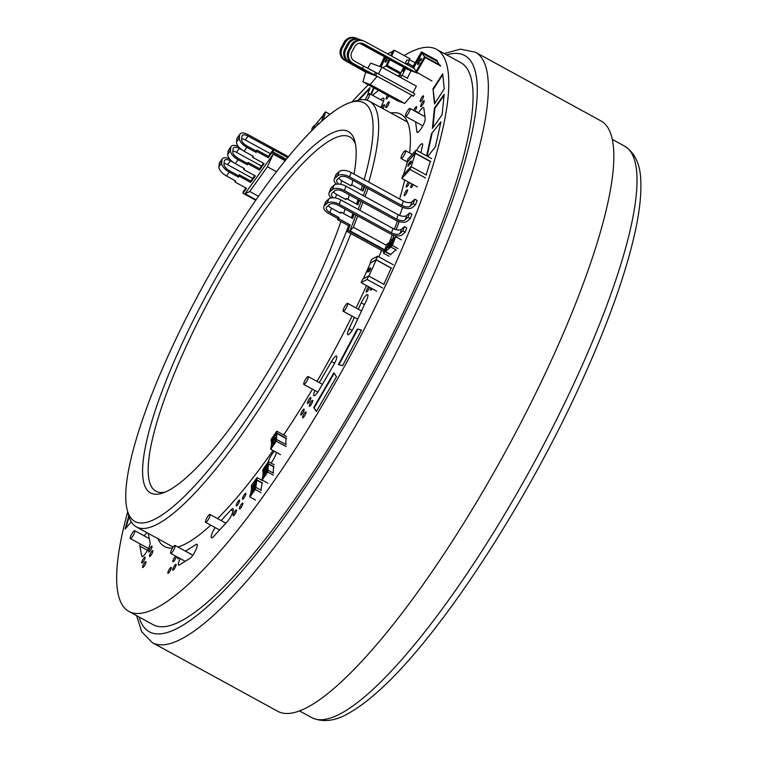 <?xml version="1.0" encoding="UTF-8"?>
<svg xmlns="http://www.w3.org/2000/svg" width="758" height="758" viewBox="0 0 758 758"><rect width="100%" height="100%" fill="white"/><g stroke="black" fill="none" stroke-linecap="round" stroke-linejoin="round"><path stroke-width="1.14" d="M132.783 532.343A4.51 1.004 -61.3 0 0 130.376 538.587A4.51 1.004 -61.3 0 0 133.427 535.11A4.51 1.004 -61.3 0 0 134.706 530.676A4.51 1.004 -61.3 0 0 132.783 532.343M366.957 100.217A4.51 1.004 -61.3 0 0 369.326 95.934A4.51 1.004 -61.3 0 0 369.601 93.66A4.51 1.004 -61.3 0 0 367.526 95.536A4.51 1.004 -61.3 0 0 365.347 99.848M407.51 114.695A4.51 1.004 -61.3 0 0 409.917 108.451A4.51 1.004 -61.3 0 0 406.875 111.928A4.51 1.004 -61.3 0 0 405.587 116.362A4.51 1.004 -61.3 0 0 407.51 114.695M403.076 156.906A4.51 1.004 -61.3 0 0 405.483 150.662A4.51 1.004 -61.3 0 0 402.432 154.13A4.51 1.004 -61.3 0 0 401.153 158.574A4.51 1.004 -61.3 0 0 403.076 156.906M343.26 311.263A4.51 1.004 -61.3 0 0 346.311 307.71A4.51 1.004 -61.3 0 0 347.552 303.342A4.51 1.004 -61.3 0 0 344.511 306.81A4.51 1.004 -61.3 0 0 343.232 311.254A4.51 1.004 -61.3 0 0 343.26 311.263M303.901 384.495A4.51 1.004 -61.3 0 0 306.952 380.942A4.51 1.004 -61.3 0 0 308.193 376.565A4.51 1.004 -61.3 0 0 305.152 380.042A4.51 1.004 -61.3 0 0 303.873 384.477A4.51 1.004 -61.3 0 0 303.901 384.495M205.892 520.083A4.51 1.004 -61.3 0 0 205.626 522.357A4.51 1.004 -61.3 0 0 208.668 518.889A4.51 1.004 -61.3 0 0 209.947 514.445A4.51 1.004 -61.3 0 0 208.071 516.065A4.51 1.004 -61.3 0 0 205.892 520.083M170.967 551.104A4.51 1.004 -61.3 0 0 170.702 553.378A4.51 1.004 -61.3 0 0 173.743 549.91A4.51 1.004 -61.3 0 0 175.032 545.466A4.51 1.004 -61.3 0 0 173.146 547.087A4.51 1.004 -61.3 0 0 170.967 551.104M136.601 615.648L141.746 631.793L152.358 642.689L277.835 711.345A336.533 75.051 -61.3 0 0 418.52 590.927A336.533 75.051 -61.3 0 0 580.666 290.608A336.533 75.051 -61.3 0 0 600.905 120.882L475.427 52.226L460.523 49.156L444.16 53.524M342.635 365.678L338.428 364.626L357.321 329.01L361.528 330.062L342.635 365.678M357.321 329.01L357.785 329.256L338.949 364.759M313.708 407.577L333.861 372.86L336.505 376.717L316.361 411.442L313.708 407.577L316.493 411.215M358.089 100.179L369.989 87.606L367.317 95.849M378.517 90.392L372.557 95.281M370.87 94.362L373.533 87.663M444.235 88.838L434.495 103.931L432.979 88.857L442.719 73.763L444.235 88.838M432.979 88.857L434.865 103.353M442.113 114.733L432.382 128.415L434.429 108.081L444.15 94.39L442.113 114.733M434.429 108.081L434.893 108.337L432.951 127.619M426.593 155.854L431.501 133.73L440.919 121.849L435.376 146.853L427.739 156.48M431.501 133.73L431.956 133.977L427.057 156.11M131.314 521.892L125.061 529.122L128.784 515.876M127.704 511.811A320.378 71.451 -61.3 0 0 117.158 587.725A320.378 71.451 -61.3 0 0 128.936 611.46L153.201 624.734A320.378 71.451 -61.3 0 0 345.26 420.813A320.378 71.451 -61.3 0 0 472.547 86.355A320.378 71.451 -61.3 0 0 460.769 62.62L436.504 49.336A320.378 71.451 -61.3 0 0 404.109 55.542M128.936 611.46A320.378 71.451 -61.3 0 0 320.994 407.529A320.378 71.451 -61.3 0 0 448.281 73.071A320.378 71.451 -61.3 0 0 436.504 49.336M368.303 84.801A320.378 71.451 -61.3 0 0 351.911 102.036M387.423 95.262A3.364 0.749 -61.3 0 0 386.087 98.777A3.364 0.749 -61.3 0 0 386.21 99.023A3.364 0.749 -61.3 0 0 388.721 95.972M389.252 102.008A3.364 0.749 -61.3 0 0 389.129 101.762A3.364 0.749 -61.3 0 0 387.111 103.903A3.364 0.749 -61.3 0 0 385.775 107.418A3.364 0.749 -61.3 0 0 385.898 107.664A3.364 0.749 -61.3 0 0 387.916 105.523A3.364 0.749 -61.3 0 0 389.252 102.008M423.58 96.048A3.364 0.749 -61.3 0 0 423.457 95.802A3.364 0.749 -61.3 0 0 421.439 97.943A3.364 0.749 -61.3 0 0 420.103 101.458A3.364 0.749 -61.3 0 0 420.226 101.705A3.364 0.749 -61.3 0 0 422.244 99.563A3.364 0.749 -61.3 0 0 423.58 96.048M424.196 100.899A3.364 0.749 -61.3 0 0 424.073 100.653A3.364 0.749 -61.3 0 0 422.054 102.794A3.364 0.749 -61.3 0 0 420.718 106.309A3.364 0.749 -61.3 0 0 420.842 106.556A3.364 0.749 -61.3 0 0 422.86 104.415A3.364 0.749 -61.3 0 0 424.196 100.899M414.844 111.142A3.364 0.749 -61.3 0 0 416.635 106.916A3.364 0.749 -61.3 0 0 416.512 106.66A3.364 0.749 -61.3 0 0 413.641 110.488M417.175 112.421A3.364 0.749 -61.3 0 0 417.251 111.767A3.364 0.749 -61.3 0 0 417.127 111.521A3.364 0.749 -61.3 0 0 416.332 111.966M409.642 152.936A246.341 54.946 -61.3 0 0 410.021 132.536A246.341 54.946 -61.3 0 0 400.963 114.287A246.341 54.946 -61.3 0 0 390.863 112.98M157.929 538.701A246.341 54.946 -61.3 0 0 164.477 546.509A246.341 54.946 -61.3 0 0 172.492 548.062M177.893 547.039A246.341 54.946 -61.3 0 0 210.733 525.152M217.546 518.605A246.341 54.946 -61.3 0 0 273.013 450.536M283.681 434.95A246.341 54.946 -61.3 0 0 312.467 389.176M317.024 381.397A246.341 54.946 -61.3 0 0 352.082 316.095M356.042 307.975A246.341 54.946 -61.3 0 0 366.512 285.586M378.896 256.886A246.341 54.946 -61.3 0 0 381.539 250.358M399.599 198.994A246.341 54.946 -61.3 0 0 404.715 180.006M380.601 107.371A8.073 1.8 -61.3 0 0 383.662 98.085A8.073 1.8 -61.3 0 0 382.837 98.246L380.535 99.639M382.989 108.669A3.364 0.749 -61.3 0 0 384.477 104.907A3.364 0.749 -61.3 0 0 384.353 104.661A3.364 0.749 -61.3 0 0 381.71 107.977M415.611 121.849L416.881 131.807A8.073 1.8 -61.3 0 0 417.175 132.375A8.073 1.8 -61.3 0 0 422.035 127.202A8.073 1.8 -61.3 0 0 425.219 118.779L423.864 108.1A8.073 1.8 -61.3 0 0 423.57 107.532A8.073 1.8 -61.3 0 0 418.463 113.132M420.813 152.69L422.462 145.972A8.073 1.8 -61.3 0 0 422.358 143.755A8.073 1.8 -61.3 0 0 416.663 150.416M408.401 182.024A3.364 0.749 -61.3 0 0 406.231 186.762A3.364 0.749 -61.3 0 0 406.354 187.008A3.364 0.749 -61.3 0 0 407.832 185.71A3.364 0.749 -61.3 0 0 409.462 182.602M407.567 190.059A3.364 0.749 -61.3 0 0 407.444 189.813A3.364 0.749 -61.3 0 0 405.426 191.954A3.364 0.749 -61.3 0 0 404.09 195.469A3.364 0.749 -61.3 0 0 404.213 195.716A3.364 0.749 -61.3 0 0 406.231 193.574A3.364 0.749 -61.3 0 0 407.567 190.059M411.982 183.986A3.364 0.749 -61.3 0 0 410.732 187.359A3.364 0.749 -61.3 0 0 410.855 187.614A3.364 0.749 -61.3 0 0 413.299 184.696M368.653 286.761A3.364 0.749 -61.3 0 0 366.209 291.83A3.364 0.749 -61.3 0 0 366.341 292.076A3.364 0.749 -61.3 0 0 367.952 290.57A3.364 0.749 -61.3 0 0 369.572 287.263M371.032 288.059A3.364 0.749 -61.3 0 0 370.51 290.001A3.364 0.749 -61.3 0 0 370.634 290.248A3.364 0.749 -61.3 0 0 372.254 288.732M354.393 317.365L349.097 328.688A8.073 1.8 -61.3 0 0 347.799 334.676A8.073 1.8 -61.3 0 0 354.251 326.499L366.351 300.632A8.073 1.8 -61.3 0 0 367.649 294.644A8.073 1.8 -61.3 0 0 361.196 302.83L358.231 309.179M310.922 397.779A3.364 0.749 -61.3 0 0 310.799 397.524A3.364 0.749 -61.3 0 0 308.781 399.665A3.364 0.749 -61.3 0 0 307.445 403.18A3.364 0.749 -61.3 0 0 307.568 403.427A3.364 0.749 -61.3 0 0 309.586 401.285A3.364 0.749 -61.3 0 0 310.922 397.779M314.902 390.512A8.073 1.8 -61.3 0 0 313.973 395.676A8.073 1.8 -61.3 0 0 318.966 390.275L333.757 364.844A8.073 1.8 -61.3 0 0 336.524 356.071A8.073 1.8 -61.3 0 0 331.53 361.471L319.232 382.601M312.789 400.584A3.364 0.749 -61.3 0 0 312.666 400.338A3.364 0.749 -61.3 0 0 310.647 402.479A3.364 0.749 -61.3 0 0 309.311 405.994A3.364 0.749 -61.3 0 0 309.435 406.241A3.364 0.749 -61.3 0 0 311.453 404.099A3.364 0.749 -61.3 0 0 312.789 400.584M304.195 409.339A3.364 0.749 -61.3 0 0 304.072 409.083A3.364 0.749 -61.3 0 0 302.054 411.224A3.364 0.749 -61.3 0 0 300.718 414.74A3.364 0.749 -61.3 0 0 300.841 414.996A3.364 0.749 -61.3 0 0 302.859 412.845A3.364 0.749 -61.3 0 0 304.195 409.339M306.061 412.144A3.364 0.749 -61.3 0 0 305.938 411.897A3.364 0.749 -61.3 0 0 303.92 414.039A3.364 0.749 -61.3 0 0 302.584 417.554A3.364 0.749 -61.3 0 0 302.707 417.8A3.364 0.749 -61.3 0 0 304.725 415.659A3.364 0.749 -61.3 0 0 306.061 412.144M215.139 527.568A8.073 1.8 -61.3 0 0 211.482 537.801A8.073 1.8 -61.3 0 0 213.519 536.579L227.315 521.627A8.073 1.8 -61.3 0 0 232.014 514.047A8.073 1.8 -61.3 0 0 233.028 508.684A8.073 1.8 -61.3 0 0 230.991 509.907L221.147 520.575M239.632 500.365A3.364 0.749 -61.3 0 0 239.509 500.119A3.364 0.749 -61.3 0 0 237.491 502.26A3.364 0.749 -61.3 0 0 236.155 505.775A3.364 0.749 -61.3 0 0 236.278 506.022A3.364 0.749 -61.3 0 0 238.296 503.88A3.364 0.749 -61.3 0 0 239.632 500.365M177.912 557.329A3.364 0.749 -61.3 0 0 177.685 558.494A3.364 0.749 -61.3 0 0 177.808 558.741A3.364 0.749 -61.3 0 0 178.945 557.897M180.177 558.57A8.073 1.8 -61.3 0 0 178.613 565.117A8.073 1.8 -61.3 0 0 179.475 564.937L190.135 558.229A8.073 1.8 -61.3 0 0 195.431 550.839A8.073 1.8 -61.3 0 0 197.023 544.244A8.073 1.8 -61.3 0 0 196.161 544.433L185.502 551.132A8.073 1.8 -61.3 0 0 185.445 551.17M245.905 493.572A3.364 0.749 -61.3 0 0 245.781 493.316A3.364 0.749 -61.3 0 0 243.763 495.467A3.364 0.749 -61.3 0 0 242.427 498.972A3.364 0.749 -61.3 0 0 242.551 499.228A3.364 0.749 -61.3 0 0 244.569 497.087A3.364 0.749 -61.3 0 0 245.905 493.572M274.349 451.266A8.745 1.952 -61.3 0 0 268.019 462.247M271.061 463.091A8.745 1.952 -61.3 0 0 276.443 452.412M236.572 510.134A3.364 0.749 -61.3 0 0 236.449 509.878A3.364 0.749 -61.3 0 0 234.43 512.02A3.364 0.749 -61.3 0 0 233.094 515.535A3.364 0.749 -61.3 0 0 233.218 515.791A3.364 0.749 -61.3 0 0 235.236 513.64A3.364 0.749 -61.3 0 0 236.572 510.134M242.835 503.331A3.364 0.749 -61.3 0 0 242.712 503.085A3.364 0.749 -61.3 0 0 240.703 505.226A3.364 0.749 -61.3 0 0 239.357 508.741A3.364 0.749 -61.3 0 0 239.481 508.988A3.364 0.749 -61.3 0 0 241.499 506.846A3.364 0.749 -61.3 0 0 242.835 503.331M152.093 546.357A3.364 0.749 -61.3 0 0 151.97 546.111A3.364 0.749 -61.3 0 0 149.951 548.252A3.364 0.749 -61.3 0 0 148.615 551.767A3.364 0.749 -61.3 0 0 148.739 552.014A3.364 0.749 -61.3 0 0 150.757 549.872A3.364 0.749 -61.3 0 0 152.093 546.357M152.945 550.848A3.364 0.749 -61.3 0 0 152.813 550.592A3.364 0.749 -61.3 0 0 150.804 552.734A3.364 0.749 -61.3 0 0 149.459 556.249A3.364 0.749 -61.3 0 0 149.591 556.505A3.364 0.749 -61.3 0 0 151.6 554.354A3.364 0.749 -61.3 0 0 152.945 550.848M140.192 543.95A8.073 1.8 -61.3 0 0 139.898 546.148L141.765 556.021A8.073 1.8 -61.3 0 0 142.04 556.495A8.073 1.8 -61.3 0 0 146.967 551.208A8.073 1.8 -61.3 0 0 150.075 542.794L148.303 533.442M146.967 532.703A8.073 1.8 -61.3 0 0 144.191 535.859M145.166 557.376A3.364 0.749 -61.3 0 0 145.043 557.13A3.364 0.749 -61.3 0 0 143.025 559.271A3.364 0.749 -61.3 0 0 141.689 562.777A3.364 0.749 -61.3 0 0 141.812 563.033A3.364 0.749 -61.3 0 0 143.831 560.892A3.364 0.749 -61.3 0 0 145.166 557.376M175.657 556.097A3.364 0.749 -61.3 0 0 173.753 558.788A3.364 0.749 -61.3 0 0 172.843 561.536A3.364 0.749 -61.3 0 0 172.966 561.792A3.364 0.749 -61.3 0 0 174.804 559.944A3.364 0.749 -61.3 0 0 176.311 556.448M176.14 564.587A3.364 0.749 -61.3 0 0 176.017 564.34A3.364 0.749 -61.3 0 0 173.999 566.482A3.364 0.749 -61.3 0 0 172.663 569.988A3.364 0.749 -61.3 0 0 172.786 570.243A3.364 0.749 -61.3 0 0 174.804 568.102A3.364 0.749 -61.3 0 0 176.14 564.587M146.019 561.867A3.364 0.749 -61.3 0 0 145.896 561.612A3.364 0.749 -61.3 0 0 143.878 563.753A3.364 0.749 -61.3 0 0 142.532 567.268A3.364 0.749 -61.3 0 0 142.665 567.515A3.364 0.749 -61.3 0 0 144.674 565.373A3.364 0.749 -61.3 0 0 146.019 561.867M171.299 567.638A3.364 0.749 -61.3 0 0 171.175 567.382A3.364 0.749 -61.3 0 0 169.157 569.523A3.364 0.749 -61.3 0 0 167.821 573.039A3.364 0.749 -61.3 0 0 167.944 573.285A3.364 0.749 -61.3 0 0 169.963 571.144A3.364 0.749 -61.3 0 0 171.299 567.638M129.059 516.785L125.847 528.212M444.046 95.442L434.893 108.337M442.805 74.625L433.443 89.131M373.997 87.909L371.335 94.608M369.629 88.724L358.96 99.999M361.462 330.185L357.785 329.256M334.183 373.334L314.172 407.832M424.546 56.822L422.14 53.183L413.735 67.633L416.133 71.261M418.274 63.577L419.439 61.161A5.477 1.222 118.7 0 1 420.103 60.09L420.643 59.512A2.34 0.521 118.7 0 1 420.178 60.536L420.652 60.649A4.093 0.91 -61.3 0 0 421.069 59.806A2.208 0.493 -61.3 0 0 421.306 59.228L421.315 58.48M421.401 58.527L420.747 58.48A2.653 0.597 -61.3 0 0 420.027 59.342L418.179 62.497A2.88 0.644 -61.3 0 0 417.639 63.767L417.649 64.468L418.35 64.345A2.35 0.521 -61.3 0 0 418.729 63.871A4.993 1.118 -61.3 0 0 419.297 63.018L419.032 62.535A2.577 0.578 118.7 0 1 418.331 63.53L419.155 61.01A5.477 1.222 118.7 0 1 419.818 59.929L420.387 59.19M421.372 59.02L421.107 58.366M420.652 60.649L420.368 60.488A4.093 0.91 -61.3 0 0 420.775 59.655A2.208 0.493 -61.3 0 0 421.012 59.077M419.297 63.018L419.032 62.535M418.35 64.345L418.056 64.184A2.35 0.521 -61.3 0 0 418.435 63.71A4.993 1.118 -61.3 0 0 419.013 62.867M414.133 68.229L413.281 67.765L422.026 52.738L437.565 61.237M439.318 64.714L437.11 61.37L422.14 53.183M440.171 65.179L424.622 56.679L415.886 71.707L431.984 81.049M422.026 52.738L421.467 51.895L437.006 60.394M413.281 67.765L412.722 66.912L421.467 51.895M424.622 56.679L425.181 57.523L416.436 72.55M440.72 66.022L425.181 57.523M323.278 115.244L314.504 125.828L313.784 128.671M317.725 124.881L317.924 124.189M318.929 123.753L318.73 123.639A2.88 0.644 -61.3 0 0 318.625 123.241A2.88 0.644 -61.3 0 0 318.587 123.232L317.308 124.833A2.35 0.521 -61.3 0 0 317.005 125.496A4.993 1.118 -61.3 0 0 316.958 125.601M329.948 114.335L325.504 111.9L323.524 114.297L321.771 121.176M313.348 129.097L314.646 125.657M325.504 111.9L323.533 119.622M314.276 125.449L312.287 127.846L311.5 130.935M368.881 276.101L376.205 259.899L370.491 262.95L363.3 278.84M368.066 271.364L368.729 269.782A2.34 0.521 118.7 0 1 369.279 269.166L369.174 268.493A4.093 0.91 -61.3 0 0 368.748 268.91A2.208 0.493 -61.3 0 0 368.397 269.355L367.431 271.43A2.653 0.597 -61.3 0 0 367.516 271.914L367.801 272.075A2.653 0.597 -61.3 0 0 367.81 272.075L369.051 271.44A2.88 0.644 -61.3 0 0 369.781 270.559L370.738 268.379A2.35 0.521 -61.3 0 0 370.671 268.142A4.993 1.118 -61.3 0 0 370.605 268.095A4.993 1.118 -61.3 0 0 370.529 268.067M369.279 269.166L369.174 268.493M368.729 269.782L368.445 269.621A2.34 0.521 118.7 0 1 368.994 269.005M368.322 270.502L368.445 269.621M368.066 271.269L368.028 270.341M370.037 268.616L369.819 268.493A2.577 0.578 118.7 0 1 369.961 268.503A2.577 0.578 118.7 0 1 370.056 268.702L368.293 271.279A5.477 1.222 118.7 0 1 367.914 271.383L367.782 271.108M370.738 268.379L370.444 268.218A2.35 0.521 -61.3 0 0 370.387 267.981A4.993 1.118 -61.3 0 0 370.321 267.934A4.993 1.118 -61.3 0 0 370.15 267.906L369.819 268.493M370.548 269.099L370.444 268.218M369.781 270.559L370.141 269.213M369.051 271.44L368.758 271.279A2.88 0.644 -61.3 0 0 369.497 270.398M368.672 271.762L368.758 271.279M384.202 284.487L368.663 275.978L362.712 279.152L361.13 282.649L376.669 291.148M383.842 284.288L391.175 268.086L376.205 259.899M370.444 263.045L376.034 259.681L391.573 268.18M368.663 275.978L367.08 279.475L361.13 282.649M382.619 287.974L367.08 279.475M370.084 262.855L371.666 259.359L377.617 256.185L393.156 264.684M376.034 259.681L377.617 256.185M411.168 166.703L415.308 153.343L407.434 161.947L403.455 174.814M408.477 165.263L410.144 162.544A5.477 1.222 118.7 0 1 410.713 161.994L410.4 162.932A2.34 0.521 118.7 0 1 409.794 163.823L410.04 164.344A4.093 0.91 -61.3 0 0 410.533 163.662A2.208 0.493 -61.3 0 0 410.883 163.084L411.471 161.312A2.653 0.597 -61.3 0 0 411.414 161.255A2.653 0.597 -61.3 0 0 411.329 161.236M411.471 161.312L411.187 161.16A2.653 0.597 -61.3 0 0 411.13 161.094A2.653 0.597 -61.3 0 0 410.798 161.189L409.083 163.046A2.88 0.644 -61.3 0 0 408.306 164.249L408.098 166.173A2.35 0.521 -61.3 0 0 408.306 166.135A4.993 1.118 -61.3 0 0 408.733 165.822L408.695 165.083A2.577 0.578 118.7 0 1 408.211 165.377L409.86 162.392A5.477 1.222 118.7 0 1 410.429 161.842M411.404 161.947L411.187 161.16M411.026 162.837L411.12 161.786M409.756 164.183A4.093 0.91 -61.3 0 0 410.239 163.51A2.208 0.493 -61.3 0 0 410.599 162.932M408.733 165.822L408.695 165.083M407.804 166.021A2.35 0.521 -61.3 0 0 408.022 165.983A4.993 1.118 -61.3 0 0 408.448 165.661M407.368 162.174L415.176 153.012L430.715 161.511M426.138 174.89L430.269 161.53L415.308 153.343M426.517 175.098L410.969 166.589L402.782 175.543L401.882 178.452L417.421 186.961M415.176 153.012L416.076 150.103L431.615 158.602M406.989 161.966L407.889 159.057L416.076 150.103M410.969 166.589L410.069 169.498L401.882 178.452M425.617 178.007L410.069 169.498M385.538 57.371L381.084 66.96M382.591 67.652L386.03 66.088M392.739 51.468L387.48 53.856M385.756 61.303L386.485 59.456A5.477 1.222 118.7 0 1 387.054 58.309L387.092 58.224M385.329 62.203L386.22 61.625A2.35 0.521 -61.3 0 0 386.608 61.01A4.993 1.118 -61.3 0 0 387.139 60.034L386.741 59.768A2.577 0.578 118.7 0 1 386.059 60.962L385.443 61.313L386.192 59.295A5.477 1.222 118.7 0 1 386.76 58.148L386.807 58.063M386.22 61.625L385.926 61.474A2.35 0.521 -61.3 0 0 386.324 60.848A4.993 1.118 -61.3 0 0 386.855 59.873M385.68 62.26L385.926 61.474M386.684 57.996L385.329 60.943A2.88 0.644 -61.3 0 0 385.045 61.967L385.272 62.175M380.781 66.846L385.244 57.21M397.562 75.838L399.911 74.767M389.091 59.314L385.974 66.05L400.338 73.914M409.898 58.707L394.349 50.208L393.042 50.805L390.787 55.666M379.891 66.524L384.42 56.765M385.974 66.05L387.281 65.453L400.859 72.882M394.349 50.208L391.611 56.12M389.915 59.768L387.281 65.453M276.528 439.384L276.822 433.472L271.591 441.061L271.317 446.689M275.107 438.209L274.917 438.891A2.34 0.521 118.7 0 1 274.358 439.915L274.737 440.218A4.093 0.91 -61.3 0 0 275.211 439.403A2.208 0.493 -61.3 0 0 275.514 438.787L275.637 437.593M272.615 442.331L274.064 439.678A5.477 1.222 118.7 0 1 274.718 438.778L275.078 438.389M275.817 437.821L275.344 437.432A2.653 0.597 -61.3 0 0 274.737 437.963L272.833 440.72A2.88 0.644 -61.3 0 0 272.141 442.047L271.885 443.098L272.444 443.278A2.35 0.521 -61.3 0 0 272.766 442.985A4.993 1.118 -61.3 0 0 273.316 442.331L273.155 441.706A2.577 0.578 118.7 0 1 272.51 442.426L273.771 439.517A5.477 1.222 118.7 0 1 274.434 438.626L274.936 438.115M275.628 438.541L275.533 437.669M274.443 440.057A4.093 0.91 -61.3 0 0 274.917 439.242A2.208 0.493 -61.3 0 0 275.23 438.626M273.316 442.331L273.155 441.706M272.444 443.278L272.16 443.117A2.35 0.521 -61.3 0 0 272.482 442.824A4.993 1.118 -61.3 0 0 273.022 442.17M271.582 441.402L271.137 441.156L276.708 433.055L286.496 438.408M285.738 444.415L286.031 438.512L276.822 433.472M286.183 444.662L276.395 439.308L270.824 447.409L270.729 449.286L280.517 454.639M276.708 433.055L276.803 431.188L286.59 436.542M271.137 441.156L271.222 439.28L276.803 431.188M276.395 439.308L276.3 441.184L270.729 449.286M286.088 446.538L276.3 441.184M404.687 68.343L403.559 70.323M407.463 64.79L408.098 63.53L405.691 63.824M403.663 67.291L399.523 75.544M402.166 75.364L405.663 68.381M404.355 67.661L403.436 67.775L403.152 68.343L403.862 68.447M403.19 71.081A2.236 0.502 -61.3 0 0 403.256 71.157A2.236 0.502 -61.3 0 0 403.351 71.167A2.634 0.587 -61.3 0 0 403.72 70.958L404.137 70.466A2.132 0.474 -61.3 0 0 404.62 69.594L405.322 68.192M403.152 68.343L403.967 68.248L401.579 71.489L402.725 70.854A5.552 1.241 -61.3 0 0 402.905 70.674M403.085 70.096L402.886 70.759A2.236 0.502 -61.3 0 0 402.972 70.996A2.236 0.502 -61.3 0 0 403.066 71.015A2.634 0.587 -61.3 0 0 403.436 70.797L403.843 70.305A2.132 0.474 -61.3 0 0 404.327 69.433L405.028 68.04M401.579 71.489L402.441 70.693A5.552 1.241 -61.3 0 0 402.905 70.21L402.962 70.153M403.313 70.437L404.791 68.144L403.256 70.352M405.407 63.663L407.908 63.359L413.129 66.221M413.101 66.259L408.098 63.53M407.7 78.396L401.939 75.241L399.04 75.601L398.632 76.425M407.34 78.197L411.092 70.731M407.908 63.359L409.69 59.787L415.138 62.772M405.113 63.501L406.79 60.147L409.69 59.787M401.939 75.241L400.764 77.591M253.295 487.413L252.414 489.289M255.797 487.328L256.886 480.24L251.722 487.223L250.699 493.932M253.75 486.939L255.654 484.229L255.437 483.651L254.413 485.385A5.552 1.241 -61.3 0 0 253.911 486.295L253.466 486.617A2.236 0.502 -61.3 0 0 252.869 487.28A2.634 0.587 -61.3 0 0 252.319 488.105L251.94 488.853A2.132 0.474 -61.3 0 0 251.76 489.516L251.58 490.691L255.086 485.954L253.646 487.299L255.437 483.651M251.58 490.691L255.37 486.115L255.133 485.603M252.983 487.422L252.026 489.82L253.096 487.299M261.396 490.388L255.636 487.242L250.131 494.699L249.789 496.916L255.55 500.062M260.979 490.17L262.06 483.073L256.886 480.24M251.675 487.527L256.763 479.852L262.524 482.998M255.636 487.242L255.304 489.46L249.789 496.916M261.055 492.615L255.304 489.46M251.258 487.299L251.599 485.082L257.104 477.625L262.865 480.78M256.763 479.852L257.104 477.625M265.101 471.192L264.229 472.935M267.953 470.168L268.408 464.01L263.187 471.485L262.751 477.341M265.622 470.367L267.432 467.714L267.176 467.184L266.191 468.956A5.552 1.241 -61.3 0 0 265.707 469.875L265.215 470.282A2.236 0.502 -61.3 0 0 264.589 471.031A2.634 0.587 -61.3 0 0 264.049 471.893L263.699 472.641A2.132 0.474 -61.3 0 0 263.566 473.248L263.49 474.281L267.024 469.211L265.508 470.737L267.176 467.184M263.49 474.281L267.309 469.373L267.043 468.908M265.111 471.106L263.898 473.409L264.874 470.974M273.572 473.248L267.811 470.093L262.249 478.071L262.097 480.022L267.858 483.168M273.136 473.001L273.591 466.843L268.408 464.01M263.168 471.817L262.723 471.571L268.294 463.602L274.055 466.748M267.811 470.093L267.669 472.044L262.097 480.022M273.43 475.19L267.669 472.044M262.723 471.571L262.874 469.628L268.436 461.65L274.197 464.806M268.294 463.602L268.436 461.65M389.792 245.27L388.807 246.928M393.667 239.045L388.636 243.365L385.471 251.542L390.787 246.975M389.801 244L390.086 242.541L389.527 244.019A5.552 1.241 -61.3 0 0 389.46 244.559L388.882 245.592A2.236 0.502 -61.3 0 0 388.361 246.701A2.634 0.587 -61.3 0 0 388.115 247.468L388.134 247.809A2.132 0.474 -61.3 0 0 388.475 247.62L391.507 241.319L389.915 244.322L390.086 242.541M388.134 247.809L388.418 247.97A2.132 0.474 -61.3 0 0 388.759 247.771L389.64 247.013L391.507 241.319M389.148 246.113L390.029 244.663L388.863 245.962M401.437 239.888L395.676 236.742L394.008 238.173L390.626 246.89L396.387 250.045M390.834 254.802L385.073 251.656L388.873 243.157M385.471 251.542L390.654 254.375L395.97 249.818M390.626 246.89L392.293 245.459L398.054 248.615M395.676 236.742L392.293 245.459M385.073 251.656L383.415 253.077L386.788 244.36L388.456 242.93M389.167 256.232L383.415 253.077M323.827 206.64L325.466 202.32A9.428 4.861 20.8 0 1 326.215 201.258L328.764 198.994A9.428 4.861 20.8 0 1 340.778 199.894L339.139 204.205A9.428 4.861 -159.2 0 0 327.124 203.315L324.585 205.57A9.428 4.861 -159.2 0 0 323.827 206.64A9.428 4.861 -159.2 0 0 328.688 213.491L337.897 218.531L339.025 217.527L329.815 212.486A6.727 3.468 20.8 0 1 326.347 207.588A6.727 3.468 20.8 0 1 326.887 206.83L329.427 204.575A6.727 3.468 20.8 0 1 338.011 205.21L390.275 233.805A9.428 4.861 -159.2 0 0 402.29 234.705L405.113 232.194L406.752 227.874L404.45 226.614L402.811 230.934L405.113 232.194M340.778 199.894L393.042 228.49A6.727 3.468 -159.2 0 0 401.617 229.124L399.987 233.445L402.811 230.934M399.987 233.445A6.727 3.468 20.8 0 1 391.403 232.801L339.139 204.205M401.617 229.124L404.45 226.614M328.375 205.503A6.727 3.468 -159.2 0 0 331.454 208.175L340.664 213.216L341.072 212.136L340.162 212.941M334.221 179.239L335.86 174.927A9.428 4.861 20.8 0 1 336.609 173.857L339.158 171.602A9.428 4.861 20.8 0 1 351.172 172.492L349.533 176.813A9.428 4.861 -159.2 0 0 337.518 175.913L334.979 178.177A9.428 4.861 -159.2 0 0 334.221 179.239A9.428 4.861 -159.2 0 0 336.391 184.222M338.665 184.08A6.727 3.468 20.8 0 1 336.741 180.196A6.727 3.468 20.8 0 1 337.282 179.438L339.821 177.173A6.727 3.468 20.8 0 1 348.405 177.817L400.669 206.413A9.428 4.861 -159.2 0 0 412.684 207.304L415.507 204.793L417.146 200.482L414.844 199.221L413.205 203.532L415.507 204.793M351.172 172.492L403.436 201.088A6.727 3.468 -159.2 0 0 412.011 201.732L410.381 206.043L413.205 203.532M410.381 206.043A6.727 3.468 20.8 0 1 401.797 205.409L349.533 176.813M412.011 201.732L414.844 199.221M338.769 178.111A6.727 3.468 -159.2 0 0 341.849 180.783L351.058 185.814L351.466 184.744L350.556 185.549M329.029 192.939L330.668 188.628A9.428 4.861 20.8 0 1 331.417 187.558L333.956 185.303A9.428 4.861 20.8 0 1 345.97 186.193L344.34 190.504A9.428 4.861 -159.2 0 0 332.326 189.614L329.777 191.869A9.428 4.861 -159.2 0 0 329.029 192.939A9.428 4.861 -159.2 0 0 331.189 197.923M333.473 197.781A6.727 3.468 20.8 0 1 331.54 193.896A6.727 3.468 20.8 0 1 332.08 193.129L334.629 190.874A6.727 3.468 20.8 0 1 343.203 191.509L395.468 220.104A9.428 4.861 -159.2 0 0 407.482 221.004L410.305 218.493L411.945 214.182L409.642 212.922L408.003 217.233L410.305 218.493M345.97 186.193L398.234 214.789A6.727 3.468 -159.2 0 0 406.819 215.433L405.179 219.744L408.003 217.233M405.179 219.744A6.727 3.468 20.8 0 1 396.595 219.1L344.34 190.504M406.819 215.433L409.642 212.922M333.567 191.812A6.727 3.468 -159.2 0 0 336.647 194.474L345.856 199.515L346.264 198.435L345.354 199.24M353.607 213.747L351.958 218.096M358.809 200.046L357.16 204.395M364.096 186.402L362.352 190.703M390.152 240.352L391.137 240.892L392.265 239.888L390.664 239.007M383.955 251.684L346.908 231.408L348.036 230.404L350.13 224.908L338.618 218.607L339.025 217.527M337.897 218.531L337.481 219.612L348.993 225.912L346.908 231.408M337.481 219.612L338.618 218.607M384.477 250.339L348.036 230.404M399.191 221.63L396.131 229.683M393.989 235.321L392.265 239.888M351.466 184.744L362.978 191.035L364.626 186.686M346.264 198.435L357.776 204.736L359.425 200.387M341.072 212.136L352.584 218.437L354.232 214.088M384.865 249.344L384.505 249.704L349.969 230.811L355.957 215.035M358.108 209.369L361.159 201.334M363.3 195.678L366.351 187.633M348.993 225.912L350.13 224.908M358.231 199.733L356.525 204.054M352.982 213.405L351.333 217.745M348.367 225.562L347.969 228.603M389.195 242.892L392.284 234.743M394.406 229.134L397.476 221.052M399.608 215.433L402.678 207.351M386.419 245.317L353.418 227.258L357.691 215.983M349.969 230.811L353.418 227.258M359.842 210.326L362.892 202.282M365.043 196.625L368.085 188.581M414.351 68.561L364.939 41.519A9.428 9.181 110.2 0 0 352.423 45.414L349.552 50.739A9.428 9.181 110.2 0 0 353.152 63.445L362.362 68.485L363.641 66.117L354.431 61.076A6.727 6.557 -69.8 0 1 351.854 51.999L354.725 46.674A6.727 6.557 -69.8 0 1 363.66 43.898L415.924 72.493A9.428 9.181 110.2 0 0 417.649 73.213M365.621 72.095L344.776 60.375A9.428 9.181 -69.8 0 1 341.176 47.669L342.322 48.086A9.428 9.181 110.2 0 0 345.923 60.792L366.919 72.237L348.396 61.701A9.428 9.181 -69.8 0 1 344.795 48.995L345.932 49.412A9.428 9.181 110.2 0 0 349.533 62.118L370.539 73.564L352.015 63.028A9.428 9.181 -69.8 0 1 348.415 50.322L351.276 44.987A9.428 9.181 -69.8 0 1 362.589 40.553L363.726 40.97M417.137 73.043L416 72.626A9.428 9.181 -69.8 0 1 414.787 72.067L362.523 43.471A6.727 6.557 110.2 0 0 362.22 43.32M357.691 38.866A9.428 9.181 110.2 0 0 345.184 42.751L342.322 48.086M343.971 51.099A6.727 6.557 -69.8 0 1 344.587 49.422M359.908 43.149L408.695 69.831A9.428 9.181 110.2 0 0 411.177 70.75A9.428 9.181 -69.8 0 0 412.38 71.29L413.517 71.716A9.428 9.181 110.2 0 0 414.797 72.076M341.176 47.669L344.047 42.334A9.428 9.181 -69.8 0 1 355.35 37.9L356.487 38.317M409.907 70.39L408.761 69.963A9.428 9.181 -69.8 0 1 407.548 69.414L359.605 43.187M361.31 40.193A9.428 9.181 110.2 0 0 348.803 44.087L345.932 49.412M347.581 52.425A6.727 6.557 -69.8 0 1 348.197 50.748M361.073 43.13L412.305 71.157A9.428 9.181 110.2 0 0 413.517 71.716M344.795 48.995L347.666 43.661A9.428 9.181 -69.8 0 1 358.97 39.227L360.107 39.643M360.666 43.111L412.305 71.157M411.404 95.593L411.992 95.906L411.338 95.669M413.489 96.143L375.608 75.421L376.887 73.052L414.759 93.774L413.489 96.143L411.547 95.432M362.362 68.485L375.608 75.421M404.725 103.42L397.495 100.767L362.959 81.873L365.631 72.076L377.2 76.312L411.736 95.214L404.725 103.42L370.188 84.526L377.2 76.312M362.646 68.59L363.641 66.117M376.887 73.052L363.925 66.221M374.158 74.89L375.437 72.522M362.959 81.873L370.188 84.526M413.015 92.817L416.379 86.137L381.843 67.235L370.671 63.141L367.715 68.296M378.479 73.924L381.843 67.235M288.4 156.707L248.198 134.706A9.428 4.321 35.5 0 0 240.021 134.024A9.428 4.321 35.5 0 0 239.632 135.085L239.31 138.155A9.428 4.321 35.5 0 0 246.871 147.346L256.081 152.386L256.223 151.022L247.013 145.981A6.727 3.089 -144.5 0 1 241.613 139.415L241.935 136.345A6.727 3.089 -144.5 0 1 242.209 135.587A6.727 3.089 -144.5 0 1 248.056 136.08L273.155 149.809M255.73 200.264L242.948 193.262L246.492 188.297L234.98 181.996L235.672 181.02L226.462 175.989A9.428 4.321 -144.5 0 1 218.91 166.798L221.687 162.894A9.428 4.321 35.5 0 0 229.238 172.085L238.448 177.126L239.14 176.15L250.652 182.451L255.304 175.922L243.792 169.631L244.483 168.655L235.274 163.614A9.428 4.321 -144.5 0 1 227.722 154.424L230.498 150.529A9.428 4.321 35.5 0 0 238.05 159.72L247.26 164.761L247.961 163.785L259.463 170.086L264.116 163.557L252.604 157.257L253.305 156.281L244.095 151.24A9.428 4.321 -144.5 0 1 236.534 142.049L236.856 138.979A9.428 4.321 -144.5 0 1 237.245 137.918L240.021 134.024M248.056 136.08L245.279 139.974L270.322 153.675M245.279 139.974A6.727 3.089 35.5 0 0 241.679 138.761M229.627 158.972A9.428 4.321 35.5 0 0 222.388 158.763A9.428 4.321 35.5 0 0 222.009 159.824L221.687 162.894M238.448 177.126L238.59 175.761L229.38 170.721A6.727 3.089 -144.5 0 1 223.989 164.154L224.311 161.084A6.727 3.089 -144.5 0 1 224.586 160.326A6.727 3.089 -144.5 0 1 230.423 160.819L233.407 162.449M218.91 166.798L219.233 163.719A9.428 4.321 -144.5 0 1 219.612 162.657L222.388 158.763M230.423 160.819L227.646 164.713L252.698 178.424M227.646 164.713A6.727 3.089 35.5 0 0 224.055 163.501M238.438 146.597A9.428 4.321 35.5 0 0 231.209 146.398A9.428 4.321 35.5 0 0 230.82 147.45L230.498 150.529M247.26 164.761L247.402 163.387L238.192 158.356A6.727 3.089 -144.5 0 1 232.801 151.79L233.123 148.71A6.727 3.089 -144.5 0 1 233.398 147.962A6.727 3.089 -144.5 0 1 239.234 148.445L242.219 150.075M227.722 154.424L228.044 151.354A9.428 4.321 -144.5 0 1 228.433 150.292L231.209 146.398M239.234 148.445L236.458 152.339L261.51 166.049M236.458 152.339A6.727 3.089 35.5 0 0 232.867 151.126M285.52 160.241L271.819 152.746L271.97 151.373L268.427 156.347L256.915 150.046L256.223 151.022M256.081 152.386L256.772 151.411L268.285 157.711L271.819 152.746M256.071 199.771L245.024 193.726L273.202 154.177L285.141 160.705M256.772 151.411L256.915 150.046M286.334 159.237L271.97 151.373M245.895 187.965L243.091 191.897L242.948 193.262M254.707 175.6L250.794 181.086L239.282 174.785L238.59 175.761M263.519 163.226L259.615 168.712L248.103 162.42L247.402 163.387M252.746 155.977L252.604 157.257M239.14 176.15L239.282 174.785M235.113 180.717L234.98 181.996M247.961 163.785L248.103 162.42M243.924 168.342L243.792 169.631M259.463 170.086L259.615 168.712M250.652 182.451L250.794 181.086M268.285 157.711L268.427 156.347M258.497 196.294L249.752 191.509L267.385 166.769L273.202 154.177M245.024 193.726L249.752 191.509M276.462 171.734L267.385 166.769M287.708 157.55L273.268 149.658L272.018 151.411M273.325 152.121L273.268 149.658M347.789 227.931A238.599 53.212 118.7 0 1 219.128 456.847A238.599 53.212 118.7 0 1 127.259 510.106L128.642 515.345A242.636 54.112 -61.3 0 0 136.412 526.933A242.636 54.112 -61.3 0 0 269.886 392.199A242.636 54.112 -61.3 0 0 350.869 233.578M368.748 182.119A242.636 54.112 -61.3 0 0 369.345 101.212A242.636 54.112 -61.3 0 0 355.398 100.918L350.234 102.576A238.599 53.212 118.7 0 1 364.172 179.608M127.259 510.106A238.599 53.212 118.7 0 1 232.706 235.359A238.599 53.212 118.7 0 1 350.234 102.576M362.457 185.511A238.599 53.212 118.7 0 1 361.092 190.012M358.013 199.61A238.599 53.212 118.7 0 1 356.516 204.044M354.033 174.065A205.958 45.935 -61.3 0 0 354.886 141.339A205.958 45.935 -61.3 0 0 234.999 245.867A205.958 45.935 -61.3 0 0 162.411 493.117A205.958 45.935 -61.3 0 0 340.948 221.507M343.639 213.548A205.958 45.935 -61.3 0 0 345.079 209.075M348.007 199.392A205.958 45.935 -61.3 0 0 349.277 194.834M351.788 184.914A205.958 45.935 -61.3 0 0 352.83 180.233M165.083 492.122A201.922 45.035 118.7 0 1 155.958 491.212A201.922 45.035 118.7 0 1 238.732 249.06A201.922 45.035 118.7 0 1 349.798 136.933A201.922 45.035 118.7 0 1 355.483 144.124M139.046 616.984A328.46 73.251 -61.3 0 0 207.142 606.845A328.46 73.251 -61.3 0 0 444.889 221.184A328.46 73.251 -61.3 0 0 446.604 54.87M152.358 642.689A336.533 75.051 -61.3 0 0 211.596 617.097A336.533 75.051 -61.3 0 0 455.188 221.952A336.533 75.051 -61.3 0 0 475.427 52.226M604.922 310.363A325.76 72.654 -61.3 0 0 624.516 146.076C635.375 153.116 640.813 165.396 640.842 182.934C641.192 194.579 639.799 208.403 636.682 224.396C628.088 267.403 609.764 319.781 581.699 381.511C525.692 505.359 437.205 640.112 376.944 692.433C367.943 700.449 359.51 706.807 351.627 711.516C336.846 720.943 323.571 722.99 311.784 717.636A325.76 72.654 -61.3 0 0 369.127 692.869A325.76 72.654 -61.3 0 0 604.922 310.363M383.974 98.872L382.837 98.246M417.81 132.318L416.881 131.807M364.484 304.621L361.196 302.83M352.138 330.355L349.097 328.688M334.666 363.186L331.53 361.471M233.094 511.063L230.991 509.907M197.326 545.078L196.161 544.433M192.892 555.178L185.502 551.132M147.488 550.299L139.898 546.148M142.589 556.476L141.765 556.021M398.234 214.789L396.595 219.1M403.436 201.088L401.797 205.409M393.042 228.49L391.403 232.801M326.215 201.258L324.585 205.57M329.815 212.486L331.454 208.175M340.513 184.279L341.849 180.783M335.32 197.98L336.647 194.474M328.764 198.994L327.124 203.315M336.609 173.857L334.979 178.177M339.158 171.602L337.518 175.913M331.417 187.558L329.777 191.869M333.956 185.303L332.326 189.614M352.015 63.028L353.152 63.445M348.415 50.322L349.552 50.739M348.396 61.701L349.533 62.118M344.776 60.375L345.923 60.792M415.924 72.493L414.787 72.067M363.66 43.898L362.523 43.471M351.276 44.987L352.423 45.414M408.695 69.831L407.548 69.414M344.047 42.334L345.184 42.751M347.666 43.661L348.803 44.087M244.095 151.24L246.871 147.346M236.534 142.049L239.31 138.155M235.274 163.614L238.05 159.72M226.462 175.989L229.238 172.085M236.856 138.979L239.632 135.085M219.233 163.719L222.009 159.824M228.044 151.354L230.82 147.45M149.288 538.654L134.706 530.676M148.426 548.46L130.376 538.587M383.491 101.259L369.601 93.66M424.954 116.675L409.917 108.451M422.822 125.8L405.587 116.362M412.2 154.338L405.483 150.662M407.037 161.795L401.153 158.574M361.509 310.969L347.552 303.342M357.681 319.156L343.232 311.254M322.415 384.344L308.193 376.565M317.82 392.113L303.873 384.477M225.893 523.172L209.947 514.445M219.583 530.003L205.626 522.357M192.854 555.226L175.032 545.466M185.217 561.327L170.702 553.378M624.516 146.076L612.265 139.368M311.784 717.636L299.533 710.938M136.412 526.933L173.175 547.049M369.345 101.212L407.51 122.095"/></g></svg>
